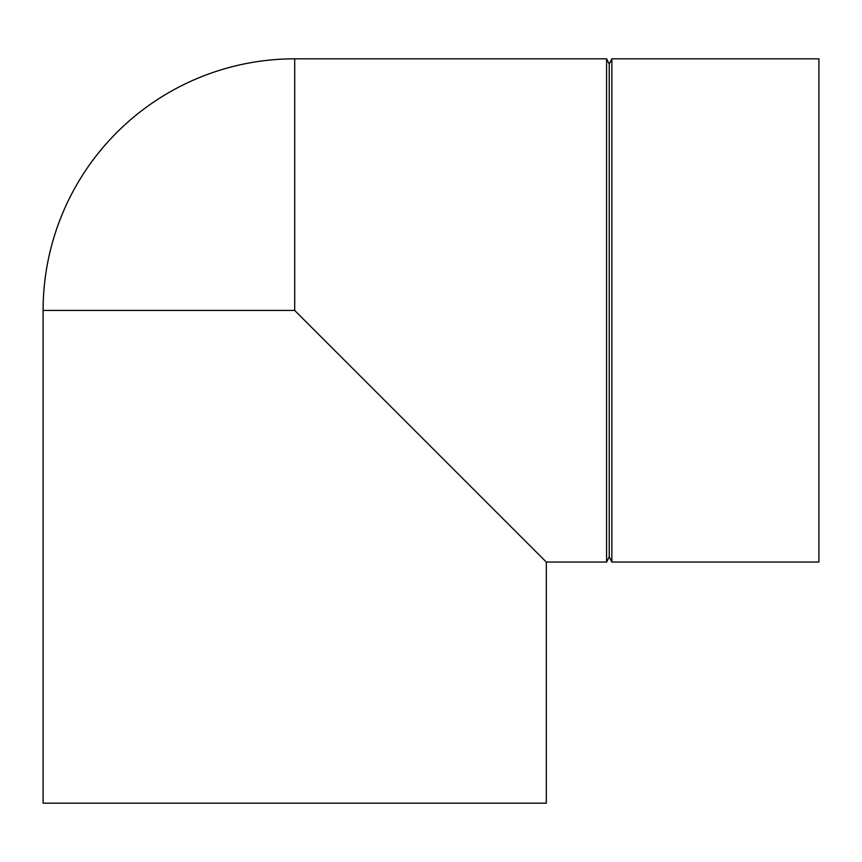 <?xml version="1.0" encoding="UTF-8"?>
<svg xmlns="http://www.w3.org/2000/svg" width="862" height="862" viewBox="0 0 862 862"><rect width="100%" height="100%" fill="white"/><g stroke="black" fill="none" stroke-linecap="round" stroke-linejoin="round"><path stroke-width="1.29" d="M294.707 58.821A251.607 251.607 0 0 0 43.1 310.439L43.1 803.179L546.325 803.179L546.325 562.046L606.6 562.046L606.6 58.821L294.707 58.821L294.707 310.439L546.325 562.046M606.6 562.046L609.229 556.809L609.229 64.068L606.6 58.821M609.229 64.068L611.848 58.821L611.848 562.046L818.9 562.046L818.9 58.821L611.848 58.821M43.1 310.439L294.707 310.439M609.229 556.809L611.848 562.046"/></g></svg>
